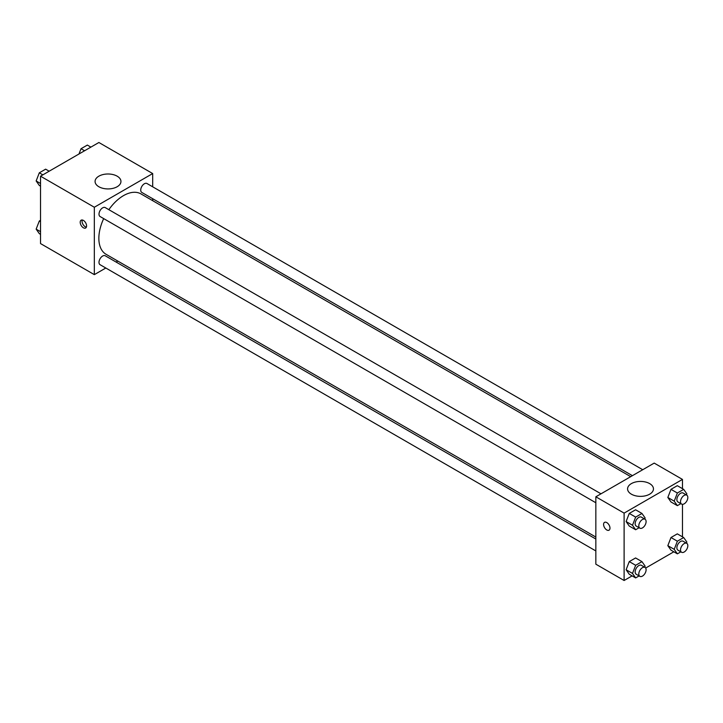 <?xml version="1.0" encoding="UTF-8"?>
<svg xmlns="http://www.w3.org/2000/svg" width="723" height="723" viewBox="0 0 723 723"><rect width="100%" height="100%" fill="white"/><g stroke="black" fill="none" stroke-linecap="round" stroke-linejoin="round"><path stroke-width="1.08" d="M105.802 268.016L94.333 274.641L40.533 243.579L40.533 176.195L98.888 142.503L152.689 173.556L152.689 186.805M152.689 198.717L152.689 200.678M98.861 176.177A12.933 7.465 180 0 1 112.96 174.559A12.933 7.465 180 0 1 120.949 181.455A12.933 7.465 180 0 1 108.007 188.929A12.933 7.465 180 0 1 95.075 181.455A12.933 7.465 180 0 1 98.861 176.177M94.333 274.641L94.333 207.248L40.533 176.195M94.333 207.248L152.689 173.556M83.389 227.781A4.51 2.603 60 0 1 80.443 223.805A4.51 2.603 60 0 1 81.13 220.19A4.51 2.603 60 0 1 85.648 222.792A4.51 2.603 60 0 1 85.648 228.007A4.51 2.603 60 0 1 83.389 227.781M82.25 220A4.51 2.603 -120 0 0 85.233 226.724A4.51 2.603 -120 0 0 86.371 227.139M117.822 261.075L116.123 262.06M601.003 493.818L105.224 207.582A5.16 2.982 120 0 0 100.072 210.565A5.16 2.982 120 0 0 100.072 216.52L595.842 502.747M595.842 539.024L105.224 255.77A5.16 2.982 120 0 0 101.256 257.153A5.16 2.982 120 0 0 98.997 262.341A5.16 2.982 120 0 0 100.072 264.699L595.842 550.935M642.729 469.724L146.95 183.497A5.16 2.982 120 0 0 142.982 184.88A5.16 2.982 120 0 0 140.723 190.068A5.16 2.982 120 0 0 141.798 192.426L632.408 475.68M103.687 218.608A34.867 20.136 120 0 0 98.852 238.337A34.867 20.136 120 0 0 106.073 254.297L595.842 537.062M630.709 476.665L140.949 193.9A34.867 20.136 120 0 0 108.848 209.679M632.11 575.879L624.112 580.497L595.842 564.184L595.842 496.791L654.198 463.1L682.467 479.421L682.467 488.667M645.675 568.052L673.836 551.794M626.109 521.563L629.263 526.055L626.109 521.563L629.263 513.42L626.109 521.563L632.489 525.25L635.653 517.108L641.97 513.457L645.124 517.957L644.699 519.051M635.58 509.778L629.263 513.42L635.58 509.778L641.97 513.457M667.835 497.469L670.989 501.97L667.835 497.469L670.989 489.335L667.835 497.469L674.216 501.156L677.37 493.014L683.687 489.372L686.85 493.863L686.425 494.957M677.306 485.684L670.989 489.335L677.306 485.684L683.687 489.372M667.835 545.657L670.989 550.149L667.835 545.657L670.989 537.514L667.835 545.657L674.216 549.335L677.37 541.202L683.687 537.55L686.85 542.042L686.425 543.136M677.306 533.863L670.989 537.514L677.306 533.863L683.687 537.55M624.112 580.497L624.112 513.113L682.467 479.421M682.467 504.329L682.467 536.846M626.109 569.742L629.263 574.234L626.109 569.742L629.263 561.599L626.109 569.742L632.489 573.429L635.653 565.287L641.97 561.644L645.124 566.136L644.699 567.23M635.58 557.957L629.263 561.599L635.58 557.957L641.97 561.644M631.378 494.18A12.933 7.465 180 0 1 627.582 488.902A12.933 7.465 180 0 1 640.524 481.428A12.933 7.465 180 0 1 653.456 488.902A12.933 7.465 180 0 1 645.476 495.797A12.933 7.465 180 0 1 631.378 494.18M624.112 513.113L595.842 496.791M609.977 528.115A4.51 2.603 60 0 1 609.037 530.185A4.51 2.603 60 0 1 604.527 527.582A4.51 2.603 60 0 1 604.527 522.368A4.51 2.603 60 0 1 608.007 523.579A4.51 2.603 60 0 1 609.977 528.115M604.527 522.368A4.51 2.603 -120 0 0 604.527 527.582A4.51 2.603 -120 0 0 609.046 530.185M639.123 527.736L635.653 529.742L632.489 525.25M645.033 519.241L641.382 517.135A5.16 2.982 120 0 0 637.415 518.518A5.16 2.982 120 0 0 635.155 523.705A5.16 2.982 120 0 0 636.231 526.073L639.873 528.179A5.16 2.982 120 0 0 645.033 525.196A5.16 2.982 120 0 0 645.033 519.241A5.16 2.982 120 0 0 641.057 520.623A5.16 2.982 120 0 0 638.807 525.811A5.16 2.982 120 0 0 639.873 528.179M635.653 529.742L629.263 526.055M635.653 517.108L629.263 513.42M680.849 503.651L677.37 505.648L674.216 501.156M686.76 495.147L683.108 493.041A5.16 2.982 120 0 0 679.141 494.424A5.16 2.982 120 0 0 676.882 499.62A5.16 2.982 120 0 0 677.957 501.979L681.599 504.085A5.16 2.982 120 0 0 686.76 501.102A5.16 2.982 120 0 0 686.76 495.147A5.16 2.982 120 0 0 682.783 496.529A5.16 2.982 120 0 0 680.533 501.726A5.16 2.982 120 0 0 681.599 504.085M677.37 505.648L670.989 501.97M677.37 493.014L670.989 489.335M639.123 575.915L635.653 577.921L632.489 573.429M645.033 567.419L641.382 565.314A5.16 2.982 120 0 0 637.415 566.696A5.16 2.982 120 0 0 635.155 571.884A5.16 2.982 120 0 0 636.231 574.252L639.873 576.358A5.16 2.982 120 0 0 645.033 573.375A5.16 2.982 120 0 0 645.033 567.419A5.16 2.982 120 0 0 641.057 568.802A5.16 2.982 120 0 0 638.807 573.99A5.16 2.982 120 0 0 639.873 576.358M635.653 577.921L629.263 574.234M635.653 565.287L629.263 561.599M680.849 551.83L677.37 553.836L674.216 549.335M686.76 543.335L683.108 541.229A5.16 2.982 120 0 0 679.141 542.611A5.16 2.982 120 0 0 676.882 547.799A5.16 2.982 120 0 0 677.957 550.158L681.599 552.264A5.16 2.982 120 0 0 686.76 549.29A5.16 2.982 120 0 0 686.76 543.335A5.16 2.982 120 0 0 682.783 544.717A5.16 2.982 120 0 0 680.533 549.905A5.16 2.982 120 0 0 681.599 552.264M677.37 553.836L670.989 550.149M677.37 541.202L670.989 537.514M40.533 186.154L39.313 185.45L36.15 180.958L39.313 172.815L45.63 169.164L49.164 171.206M40.533 183.488L36.15 180.958M42.847 174.858L39.313 172.815M78.988 153.99L81.03 148.721L87.347 145.079L90.89 147.121M84.573 150.764L81.03 148.721M40.533 234.333L39.313 233.628L36.15 229.137L39.313 220.994L40.533 220.289M40.533 231.667L36.15 229.137M40.533 221.699L39.313 220.994"/></g></svg>
